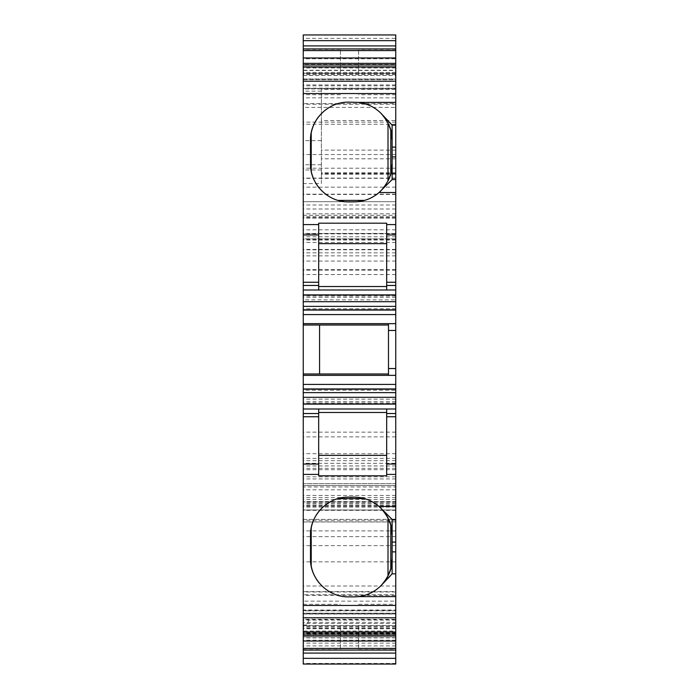 <?xml version="1.0" encoding="UTF-8"?>
<svg xmlns="http://www.w3.org/2000/svg" width="699" height="699" viewBox="0 0 699 699"><rect width="100%" height="100%" fill="white"/><g stroke="black" fill="none" stroke-linecap="round" stroke-linejoin="round"><path stroke-width="0.52" stroke-dasharray="3.5 2.62" d="M340.43 626.968L340.43 649.642L340.43 626.968M340.43 72.032L340.43 49.358L340.43 72.032M303.252 375.346L388.487 375.346L388.487 373.982L319.574 373.982L319.574 325.018L388.487 325.018L388.487 323.654L303.252 323.654M310.513 140.228L310.513 163.802M319.032 116.217A38.087 38.087 0 0 1 348.591 102.141L354.035 102.141A38.087 38.087 0 0 1 358.395 102.395M371.186 106.222A38.087 38.087 0 0 1 388.006 123.015M367.718 199.346A38.087 38.087 0 0 1 364.572 200.403L354.035 201.889L348.591 201.889L338.063 200.403A38.087 38.087 0 0 1 319.032 187.813M388.006 181.015A38.087 38.087 0 0 1 380.964 190.731L392.122 179.582L395.748 179.582M390.793 173.771L390.968 173.099M392.122 140.228L392.122 163.802M390.793 130.259L390.968 130.931M388.487 373.982L388.487 325.018M303.252 626.968L303.252 649.642L303.252 626.968M395.748 120.525L395.748 218.071L395.748 120.525L321.391 120.525L321.391 89.341L321.391 183.566L303.252 183.566L303.252 73.858L303.252 201.696L395.748 201.696L303.252 201.696L303.252 218.071L303.252 183.566M303.252 72.032L303.252 49.358L303.252 72.032M303.252 325.018L319.574 325.018M303.252 373.982L319.574 373.982M318.674 409.002L318.674 475.809M386.678 409.002L386.678 475.809M319.032 511.187A38.087 38.087 0 0 1 338.054 498.597L348.591 497.111M354.035 497.111L364.572 498.597A38.087 38.087 0 0 1 367.718 499.654M310.513 535.198L310.513 558.772M379.033 506.469A38.087 38.087 0 0 1 380.964 508.269L392.122 519.418L395.748 519.418L395.748 520.196L395.748 460.65L395.748 463.306L303.252 463.306L303.252 460.65L303.252 664.05L303.252 636.85L321.391 636.85L303.252 636.85L303.252 613.268L303.252 664.05M354.035 596.859L348.591 596.859A38.087 38.087 0 0 1 319.032 582.783M390.339 576.326L380.964 585.701A38.087 38.087 0 0 1 371.186 592.778M390.793 568.741L390.968 568.069M392.122 535.198L392.122 558.772M390.793 525.229L390.968 525.901M358.57 626.968L358.57 649.642L358.57 626.968M358.57 72.032L358.57 49.358L358.57 72.032M321.391 120.525L321.391 183.566M308.914 610.856L303.252 610.856L303.252 620.065L395.748 620.065L395.748 610.856L308.914 610.856M395.748 640.966L395.748 628.515L303.252 628.515L303.252 610.017L395.748 610.017L395.748 619.305L303.252 619.305M380.964 113.299L390.339 122.675M318.674 289.998L318.674 223.191M386.678 223.191L386.678 289.998M395.748 626.968L395.748 649.642L395.748 626.968M395.748 521.97L395.748 633.338L395.748 521.97L303.252 521.97L303.252 610.577L395.748 610.577L395.748 601.14L303.252 601.14M395.748 633.023L303.252 633.023L303.252 610.856M303.252 633.023L303.252 521.97M395.748 72.032L395.748 49.358L395.748 72.032M395.748 625.771L303.252 625.771L303.252 614.08L395.748 614.08L395.748 632.132L395.748 620.065M395.748 628.768L303.252 628.768L303.252 632.132L303.252 620.065M395.748 623.517L303.252 623.517L303.252 628.768M303.252 625.771L303.252 623.517M395.748 614.08L395.748 610.577M303.252 614.08L303.252 610.577M395.748 601.14L395.748 595.443L303.252 595.443M395.748 595.443L395.748 591.599L303.252 591.599M395.748 610.856L395.748 594.77L303.252 594.762L395.748 594.77L395.748 591.599M395.748 640.205L303.252 640.205L303.252 640.966M303.252 640.205L303.252 628.515M395.748 628.515L395.748 619.305M395.748 619.847L303.252 619.847L303.252 625.544L395.748 625.544L395.748 610.017M395.748 613.189L303.252 613.189L303.252 610.017M303.252 619.847L303.252 613.189M303.252 625.544L303.252 630.996L395.748 630.996L395.748 625.544M395.748 641.027L395.748 634.5L303.252 634.5L303.252 630.996M395.748 634.5L395.748 630.996M303.252 641.027L303.252 634.5M395.748 622.337L395.748 613.268L303.252 613.268L395.748 613.268L395.748 664.05L395.748 636.85L303.252 636.85L395.748 636.85L395.748 622.337L303.252 622.337M303.252 485.569L395.748 485.569L303.252 485.569L395.748 485.569L395.748 465.927L395.748 664.05M395.748 485.569L395.748 486.967L303.252 486.967M303.252 519.383L395.748 519.383L395.748 486.967M395.748 269.657L303.252 269.657L303.252 215.301L395.748 215.301L395.748 483.699L303.252 483.699L395.748 483.699L395.748 501.838L303.252 501.838L395.748 501.838L395.748 509.982L395.748 463.306M395.748 506.356L303.252 506.356L303.252 509.982L303.252 463.306M395.748 509.982L303.252 509.947L395.748 509.982M303.252 506.356L303.252 233.431L395.748 233.431L303.252 233.431L303.252 269.657M395.748 217.983L395.748 215.301L303.252 215.301L303.252 238.875L395.748 238.875L395.748 217.983L303.252 217.983M395.748 38.384L395.748 238.875L303.252 238.875L303.252 34.95L395.748 34.95L395.748 38.384L303.252 38.384M395.748 85.811L303.252 85.811L303.252 88.983L395.748 88.983L395.748 64.5L303.252 64.5L303.252 57.973M395.748 64.5L395.748 57.973M395.748 68.004L303.252 68.004L303.252 64.5M395.748 73.456L303.252 73.456L303.252 68.004M395.748 79.153L303.252 79.153L303.252 73.456M303.252 85.811L303.252 79.153M303.252 88.983L303.252 58.034M395.748 88.983L395.748 79.695L303.252 79.695M395.748 79.695L395.748 70.485L303.252 70.485M395.748 70.485L395.748 58.795L303.252 58.795M395.748 58.034L395.748 58.795M395.748 104.23L303.252 104.23L303.252 107.401L395.748 107.401L395.748 78.935L303.252 78.935L303.252 66.868L303.252 84.92L395.748 84.92L395.748 73.229L303.252 73.229M395.748 78.935L395.748 66.868L395.748 70.232L303.252 70.232M395.748 88.144L303.252 88.144L303.252 78.935M303.252 104.23L303.252 88.144M303.252 107.401L303.252 88.424L395.748 88.424L395.748 84.92M395.748 107.401L395.748 103.557L303.252 103.557M395.748 103.557L395.748 97.86L303.252 97.86M395.748 97.86L395.748 88.424M303.252 88.424L303.252 84.92M303.252 75.483L395.748 75.483L395.748 73.229M395.748 75.483L395.748 70.232M303.252 289.998L395.748 289.998M395.748 299.854L395.748 310.059L395.748 295.327L395.748 299.854L303.252 299.854L303.252 295.327L303.252 310.059L303.252 299.854M388.487 330.461L395.748 330.461M388.487 368.539L395.748 368.539M395.748 390.269L395.748 403.673L395.748 388.941L303.252 388.941L303.252 403.673L303.252 388.941L395.748 388.941L395.748 390.269L303.252 390.269M303.252 409.002L395.748 409.002M321.391 164.763L303.252 164.763M321.391 169.962L303.252 169.962M321.391 140.665L303.252 140.665M321.391 91.132L303.252 91.132M303.252 625.011L307.333 625.011L308.914 619.305M395.748 536.64L303.252 536.64M395.748 545.648L303.252 545.648M395.748 586.007L303.252 586.007M395.748 617.855L303.252 617.855M395.748 591.983L303.252 591.983M395.748 561.847L303.252 561.847M395.748 530.891L303.252 530.891M395.748 204.999L303.252 204.999M395.748 217.599L303.252 217.599M395.748 209.001L303.252 209.001M395.748 187.166L303.252 187.166M395.748 178.315L303.252 178.315M395.748 194.173L303.252 194.173M395.748 173.501L321.391 173.501M395.748 173.964L321.391 173.964M395.748 158.822L321.391 158.822M395.748 150.102L321.391 150.102M395.748 89.341L321.391 89.341M395.748 74.714L303.252 74.714M395.748 124.256L303.252 124.256M395.748 168.206L303.252 168.206M395.748 626.531L303.252 626.531M395.748 663.43L303.252 663.43M395.748 613.897L303.252 613.897M395.748 613.268L303.252 613.268M395.748 627.781L303.252 627.781M395.748 637.916L303.252 637.916M395.748 643.141L303.252 643.141M395.748 645.911L303.252 645.911M395.748 502.773L303.252 502.773M395.748 489.798L303.252 489.798M395.748 465.953L303.252 465.953M395.748 468.356L303.252 468.356M395.748 478.929L303.252 478.929M395.748 501.506L303.252 501.506M395.748 507.09L303.252 507.09M395.748 510.34L303.252 510.34M395.748 503.848L303.252 503.848M395.748 495.416L303.252 495.416M395.748 469.719L303.252 469.719M395.748 497.496L303.252 497.496M395.748 505.194L303.252 505.194M395.748 505.464L303.252 505.464M395.748 499.427L303.252 499.427M395.748 485.63L303.252 485.63M395.748 476.849L303.252 476.849M395.748 458.395L303.252 458.395M395.748 453.703L303.252 453.703M395.748 436.858L303.252 436.858M395.748 432.157L303.252 432.157M395.748 274.558L303.252 274.558M395.748 269.866L303.252 269.866M395.748 249.438L303.252 249.438M395.748 240.054L303.252 240.054M395.748 236.795L303.252 236.795M395.748 239.311L303.252 239.311M395.748 249.796L303.252 249.796M395.748 252.846L303.252 252.846M395.748 255.869L303.252 255.869M395.748 261.059L303.252 261.059M395.748 242.474L303.252 242.474M395.748 233.868L303.252 233.868M395.748 217.896L303.252 217.896M395.748 233.501L303.252 233.501M395.748 229.805L303.252 229.805M395.748 216.611L303.252 216.611M395.748 213.807L303.252 213.807M395.748 154.54L303.252 154.54M395.748 122.107L303.252 122.107M395.748 72.469L303.252 72.469M395.748 308.731L303.252 308.731M395.748 297.39L303.252 297.39M395.748 296.061L303.252 296.061M395.748 295.327L303.252 295.327L395.748 295.327M395.748 399.146L303.252 399.146M395.748 403.673L303.252 403.673L395.748 403.673M395.748 402.939L303.252 402.939M395.748 401.61L303.252 401.61M303.252 649.642L340.43 649.642M303.252 604.303L340.43 604.303M340.43 94.697L303.252 94.697M340.43 49.358L303.252 49.358M358.57 604.303L395.748 604.303M358.57 649.642L395.748 649.642M395.748 633.338L303.252 633.338M395.748 521.83L303.252 521.83M395.748 94.697L358.57 94.697M395.748 49.358L358.57 49.358M395.748 218.071L303.252 218.071M395.748 178.096L303.252 178.096M395.748 172.679L321.391 172.679M395.748 194.444L303.252 194.444M395.748 174.182L321.391 174.182M395.748 73.858L303.252 73.858M395.748 626.592L303.252 626.592M395.748 465.927L303.252 465.927M395.748 520.196L303.252 520.196M395.748 460.65L303.252 460.65M395.748 270.129L303.252 270.129M395.748 72.408L303.252 72.408"/><path stroke-width="1.05" d="M319.574 373.982L319.574 325.018M303.252 375.346L395.748 375.346L395.748 384.406L303.252 384.406L303.252 323.654L395.748 323.654L395.748 310.059L303.252 310.059L395.748 310.059L395.748 289.998L303.252 289.998L303.252 57.973L395.748 57.973L395.748 125.147L392.122 125.147L392.122 140.228L390.793 130.259L390.793 173.771L392.122 163.802L392.122 179.582L379.033 192.54C371.903 198.63 363.576 201.749 354.035 201.889L348.591 201.889C327.613 202.308 309.91 183.549 310.513 163.802L311.212 171.072L311.212 132.959A38.087 38.087 0 0 1 319.032 116.217M392.122 125.147L380.964 113.299C374.708 107.139 367.185 103.504 358.395 102.395L348.591 102.141C327.613 101.722 309.91 120.481 310.513 140.228L311.212 132.959M395.748 102.395L358.395 102.395A38.087 38.087 0 0 1 371.186 106.222M319.032 187.813A38.087 38.087 0 0 1 311.212 171.072M338.063 200.403L364.572 200.403M395.748 125.147L395.748 147.122L392.122 147.122L392.122 163.802C392.646 172.679 388.924 181.653 380.964 190.731A38.087 38.087 0 0 1 367.718 199.346M390.793 130.259L388.006 123.015L388.006 181.015L390.793 173.771M303.252 373.982L388.487 373.982M318.674 289.998L318.674 223.191L386.678 223.191L386.678 289.998M303.252 325.018L388.487 325.018M390.793 525.229L388.006 517.985A38.087 38.087 0 0 0 380.964 508.269L392.122 519.418L392.122 535.198L390.793 525.229L390.793 568.741L392.122 558.772L392.122 573.853L395.748 573.853L395.748 641.027L303.252 641.027L303.252 409.002L386.678 409.002L386.678 475.809L318.674 475.809L318.674 409.002M386.678 412.489L318.674 412.489M386.678 455.364L318.674 455.364M338.063 498.597L364.572 498.597M367.718 499.654A38.087 38.087 0 0 1 379.033 506.469C371.903 500.37 363.576 497.251 354.035 497.111L348.591 497.111C327.613 496.692 309.91 515.451 310.513 535.198L311.212 527.928L311.212 566.041L310.513 558.772L310.513 535.198M311.212 527.928A38.087 38.087 0 0 1 319.032 511.187M319.032 582.783A38.087 38.087 0 0 1 311.212 566.041M388.006 517.985L388.006 575.985A38.087 38.087 0 0 1 380.964 585.701C388.924 576.623 392.646 567.649 392.122 558.772L392.122 551.878L395.748 551.878L395.748 519.418L392.122 519.418M371.186 592.778A38.087 38.087 0 0 1 354.035 596.859L348.591 596.859C327.613 597.278 309.91 578.519 310.513 558.772M390.793 568.741L388.006 575.985M395.748 519.418L395.748 506.46L379.033 506.46L380.964 508.269C388.924 517.347 392.646 526.321 392.122 535.198L392.122 551.878M392.122 573.853L380.964 585.701C374.708 591.861 367.185 595.496 358.395 596.605L395.748 596.605M380.964 113.299C388.924 122.377 392.646 131.351 392.122 140.228L392.122 147.122M310.513 163.802L310.513 140.228M388.487 375.346L388.487 330.461L395.748 330.461L395.748 323.654M388.487 323.654L388.487 330.461M354.035 497.111L348.591 497.111M354.035 596.859L358.395 596.605M386.678 243.636L318.674 243.636M386.678 286.511L318.674 286.511M395.748 573.853L395.748 551.878M395.748 648.419L395.748 641.027L303.252 641.027L303.252 653.084L395.748 653.084L395.748 648.419L303.252 648.419M395.748 664.05L303.252 664.05L395.748 664.05L303.252 664.05L395.748 664.05L395.748 653.084M303.252 664.05L303.252 653.084M395.748 34.95L303.252 34.95L303.252 45.916L395.748 45.916L395.748 34.95M395.748 50.581L303.252 50.581L303.252 57.973L395.748 57.973L395.748 45.916M303.252 50.581L303.252 45.916M392.122 156.908L395.748 156.908L395.748 147.122M395.748 156.908L395.748 179.582L392.122 179.582M395.748 289.998L395.748 179.582M303.252 289.998L303.252 323.654M388.487 368.539L395.748 368.539L395.748 330.461M395.748 375.346L395.748 368.539M303.252 384.406L303.252 388.941L395.748 388.941L395.748 384.406M395.748 506.46L395.748 388.941M395.748 404.118L303.252 404.118L303.252 388.941M303.252 404.118L303.252 409.002M395.748 409.002L386.678 409.002M318.674 234.951L303.252 234.951M318.674 282.256L303.252 282.256M318.674 285.463L303.252 285.463M318.674 413.537L303.252 413.537M318.674 416.744L303.252 416.744M318.674 464.049L303.252 464.049M318.674 224.597L303.252 224.597M318.674 474.403L303.252 474.403M392.122 542.092L395.748 542.092M395.748 617.785L303.252 617.785M395.748 605.448L303.252 605.448M395.748 631.975L303.252 631.975M395.748 633.984L303.252 633.984M395.748 635.636L303.252 635.636M395.748 650.07L303.252 650.07M395.748 658.344L303.252 658.344M395.748 40.656L303.252 40.656M395.748 48.93L303.252 48.93M395.748 63.364L303.252 63.364M395.748 65.016L303.252 65.016M395.748 67.025L303.252 67.025M395.748 81.215L303.252 81.215M395.748 93.552L303.252 93.552M395.748 192.54L379.033 192.54M395.748 294.882L303.252 294.882M395.748 301.706L303.252 301.706M395.748 306.363L303.252 306.363M395.748 309.832L303.252 309.832M395.748 310.059L303.252 310.059M395.748 314.594L303.252 314.594M395.748 389.168L303.252 389.168M395.748 392.637L303.252 392.637M395.748 397.294L303.252 397.294M395.748 413.537L386.678 413.537M395.748 416.744L386.678 416.744M395.748 464.049L386.678 464.049M395.748 474.403L386.678 474.403M395.748 285.463L386.678 285.463M395.748 234.951L386.678 234.951M395.748 224.597L386.678 224.597M395.748 282.256L386.678 282.256M395.748 632.132L303.252 632.132M395.748 66.868L303.252 66.868"/></g></svg>
